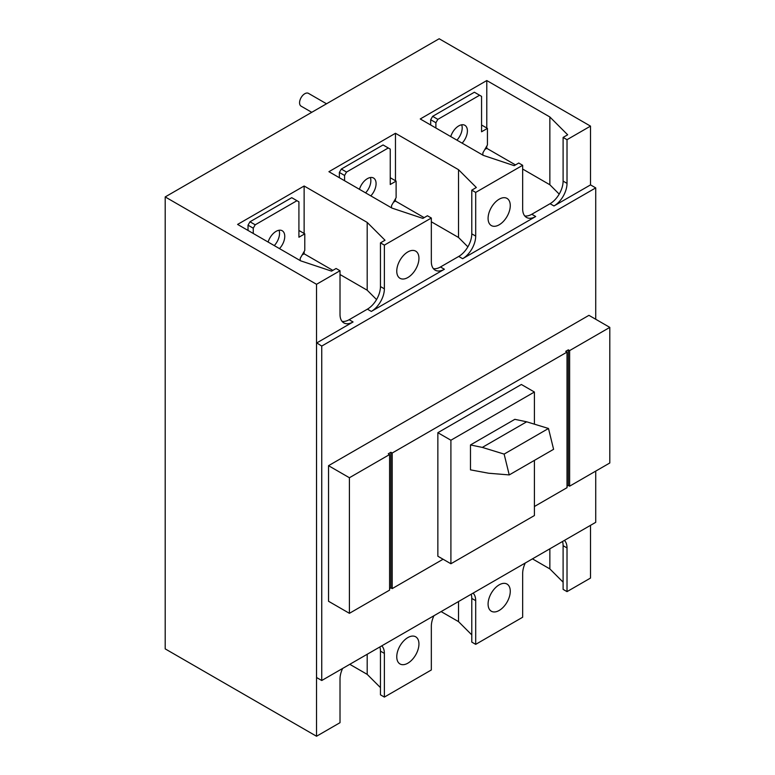 <?xml version="1.0" encoding="UTF-8"?>
<svg xmlns="http://www.w3.org/2000/svg" width="775" height="775" viewBox="0 0 775 775"><rect width="100%" height="100%" fill="white"/><g stroke="black" fill="none" stroke-linecap="round" stroke-linejoin="round"><path stroke-width="1.16" d="M488.085 218.395A15.684 9.058 120 0 0 491.34 225.573A15.684 9.058 120 0 0 503.421 221.379A15.684 9.058 120 0 0 510.27 205.588A15.684 9.058 120 0 0 507.015 198.41A15.684 9.058 120 0 0 494.934 202.614A15.684 9.058 120 0 0 488.085 218.395M475.695 236.094L475.695 192.413L499.177 178.851L522.66 165.298L522.66 208.979A18.455 10.656 120 0 0 526.487 217.426A18.455 10.656 120 0 0 535.709 216.516L462.646 258.695A18.455 10.656 120 0 0 475.695 236.094L471.781 233.837A18.455 10.656 -60 0 1 458.732 256.438L440.471 266.978A18.455 10.656 -60 0 1 433.409 268.663M342.618 668.457A18.455 10.656 120 0 0 340.012 679.007L340.012 722.688L316.529 736.25L165.191 648.878L165.191 196.928L439.163 38.75L590.502 126.122L567.019 139.684L567.019 183.375A18.455 10.656 -60 0 1 553.97 205.966L590.531 184.896L595.723 187.889L321.741 346.067L316.791 342.938M535.709 216.516L531.795 214.258L550.056 203.709A18.455 10.656 -60 0 0 563.105 181.108L563.105 137.427L567.668 134.792L549.853 116.967L486.787 80.552L486.787 128.011M371.322 311.424A18.455 10.656 -60 0 0 384.371 288.823L384.371 245.132L431.336 218.017L431.336 261.708A18.455 10.656 120 0 0 435.153 270.155A18.455 10.656 120 0 0 444.385 269.245L371.322 311.424L367.408 309.157L349.147 319.707A18.455 10.656 -60 0 1 342.085 321.383M316.529 736.25L316.529 284.299L340.012 270.746L340.012 314.437A18.455 10.656 120 0 0 343.829 322.884A18.455 10.656 120 0 0 353.061 321.964L316.791 342.908M531.795 214.258A18.455 10.656 -60 0 1 524.733 215.934M522.66 165.298L518.746 163.031L514.183 165.666L483.309 155.378L420.244 118.972L486.787 80.552M475.695 192.413L471.781 190.146L471.781 233.837M316.549 343.073L316.549 677.515L321.741 680.508L595.723 522.331L595.723 471.113M595.723 319.261L595.723 187.889M321.741 680.508L321.741 346.067M389.583 454.537L388.285 453.782L390.891 452.28L392.198 453.026L567.019 352.102L565.711 351.346L568.327 349.835L569.625 350.591L609.809 327.389L588.942 315.338L328.532 465.688L349.409 477.739L349.409 613.325L389.583 590.124L389.583 454.537L349.409 477.739M349.409 613.325L328.532 601.264L328.532 465.688M304.129 233.459L304.129 186.01L367.195 222.415L385.02 240.24L380.457 242.875L380.457 286.566A18.455 10.656 -60 0 1 367.408 309.157M340.012 270.746L336.098 268.489L331.535 271.124L300.661 260.836L237.596 224.421L304.129 186.01M418.946 258.317A15.684 9.058 120 0 0 415.691 251.139A15.684 9.058 120 0 0 403.61 255.343A15.684 9.058 120 0 0 396.761 271.124A15.684 9.058 120 0 0 400.007 278.302A15.684 9.058 120 0 0 412.097 274.098A15.684 9.058 120 0 0 418.946 258.317M395.463 180.74L395.463 133.281L458.529 169.696L476.344 187.511L471.781 190.146M431.336 218.017L427.422 215.76L422.859 218.395L391.985 208.107L328.92 171.692L395.463 133.281M393.497 202.207L395.463 201.074L395.463 198.817M390.242 178.473L390.891 178.095L396.112 181.108L390.242 184.498L390.242 149.1L383.063 144.954L341.32 169.057L339.363 172.447L339.363 177.717M467.877 246.838L458.529 237.479L431.336 221.786M424.157 217.639L395.463 201.074M458.529 237.479L458.529 169.696M484.83 149.478L486.787 148.345L486.787 146.088M481.566 125.753L482.215 125.376L487.436 128.388L481.566 131.779L481.566 96.371L474.387 92.225L432.644 116.337L430.687 119.718L430.687 124.998M559.201 194.108L549.853 184.76L522.66 169.057M515.482 164.92L486.787 148.345M549.853 184.76L549.853 116.967M567.019 139.684L563.105 137.427M590.502 126.122L590.502 184.905M590.502 525.343L590.502 578.072L567.019 591.625L563.105 589.368L563.105 545.678A18.455 10.656 -60 0 0 562.505 541.512M165.191 196.928L316.529 284.299M302.173 254.927L304.129 253.803L304.129 251.536M298.918 231.202L299.567 230.824L304.788 233.837L298.918 237.227L298.918 201.829L291.739 197.683L249.986 221.786L248.029 225.176L248.029 230.446M376.553 299.567L367.195 290.208L340.012 274.515M332.833 270.368L304.129 253.803M367.195 290.208L367.195 222.415M384.371 245.132L380.457 242.875M609.809 327.389L609.809 462.975L569.625 486.177L568.327 485.421L568.327 349.835M567.019 486.177L568.327 485.421M567.019 352.102L567.019 487.678L534.401 506.511M443.077 559.24L392.198 588.613L390.891 587.857L389.583 588.613M388.285 147.967L346.532 172.069L344.575 175.46L344.575 180.73M344.575 175.46L339.363 172.447M346.532 172.069L341.32 169.057M396.112 181.108L396.112 197.683L391.54 205.588L391.54 207.855M479.609 95.238L437.856 119.35L435.899 122.731L435.899 128.011M435.899 122.731L430.687 119.718M437.856 119.35L432.644 116.337M487.436 128.388L487.436 144.954L482.873 152.869L482.873 155.126M296.961 200.696L255.208 224.798L253.251 228.189L253.251 233.459M253.251 228.189L248.029 225.176M255.208 224.798L249.986 221.786M304.788 233.837L304.788 250.412L300.216 258.317L300.216 260.574M433.942 615.728A18.455 10.656 120 0 0 431.336 626.278L431.336 669.968L384.371 697.083L380.457 694.826L380.457 651.136A18.455 10.656 -60 0 0 379.857 646.96M381.755 645.866A18.455 10.656 -60 0 1 384.371 653.393L380.457 651.136M384.371 697.083L384.371 653.393M418.946 643.977A15.684 9.058 120 0 0 415.691 636.798A15.684 9.058 120 0 0 403.61 641.002A15.684 9.058 120 0 0 396.761 656.783A15.684 9.058 120 0 0 400.007 663.962A15.684 9.058 120 0 0 412.097 659.757A15.684 9.058 120 0 0 418.946 643.977M525.276 563.008A18.455 10.656 120 0 0 522.66 573.548L522.66 617.239L475.695 644.354L471.781 642.097L471.781 598.407A18.455 10.656 -60 0 0 471.181 594.231M473.089 593.137A18.455 10.656 -60 0 1 475.695 600.664L471.781 598.407M475.695 644.354L475.695 600.664M488.085 604.054A15.684 9.058 120 0 0 491.34 611.233A15.684 9.058 120 0 0 503.421 607.038A15.684 9.058 120 0 0 510.27 591.248A15.684 9.058 120 0 0 507.015 584.069A15.684 9.058 120 0 0 494.934 588.273A15.684 9.058 120 0 0 488.085 604.054M564.413 540.408A18.455 10.656 -60 0 1 567.019 547.944L563.105 545.678M569.625 350.591L569.625 486.177M392.198 453.026L392.198 588.613M437.856 432.692L437.856 556.227L450.905 563.754L450.905 440.229L437.856 432.692L521.362 384.487L534.401 392.014L450.905 440.229M390.891 452.28L390.891 587.857M380.457 687.619L367.195 674.366L367.195 654.265M349.796 664.32L367.195 674.366M567.019 591.625L567.019 547.944M563.105 582.17L549.853 568.908L549.853 548.816M532.444 558.862L549.853 568.908M471.781 634.89L458.529 621.637L458.529 601.545M441.12 611.591L458.529 621.637M268.111 242.042A12.264 7.082 -60 0 1 282.216 230.747A12.264 7.082 -60 0 1 284.754 236.365A12.264 7.082 -60 0 1 279.494 248.61M359.435 189.313A12.264 7.082 -60 0 1 373.54 178.027A12.264 7.082 -60 0 1 376.078 183.636A12.264 7.082 -60 0 1 370.818 195.881M450.759 136.584A12.264 7.082 -60 0 1 464.864 125.298A12.264 7.082 -60 0 1 467.403 130.907A12.264 7.082 -60 0 1 462.142 143.152M534.401 460.389L534.401 515.549L450.905 563.754M534.401 424.167L534.401 392.014M279.019 230.252A12.264 7.082 -60 0 1 279.533 233.352A12.264 7.082 -60 0 1 274.272 245.597M370.343 177.523A12.264 7.082 -60 0 1 370.857 180.623A12.264 7.082 -60 0 1 365.597 192.868M461.677 124.804A12.264 7.082 -60 0 1 462.191 127.894A12.264 7.082 -60 0 1 456.921 140.139M470.473 469.853L470.473 444.947L514.833 419.333L526.671 421.803L548.487 428.478L553.592 449.306L509.233 474.92L488.637 473.234L470.473 469.853M470.473 444.947L482.312 447.407L504.128 454.092L509.233 474.92M526.671 421.803L482.312 447.407M326.517 103.782L308.479 93.368A7.382 4.263 120 0 0 302.793 95.344A7.382 4.263 120 0 0 299.567 102.775A7.382 4.263 120 0 0 301.097 106.156L311.753 112.307M548.487 428.478L504.128 454.092M553.97 205.966L550.056 203.709M462.646 258.695L458.732 256.438M444.385 269.245L440.471 266.978M353.061 321.964L349.147 319.707M384.371 288.823L380.457 286.566M567.019 183.375L563.105 181.108"/></g></svg>
